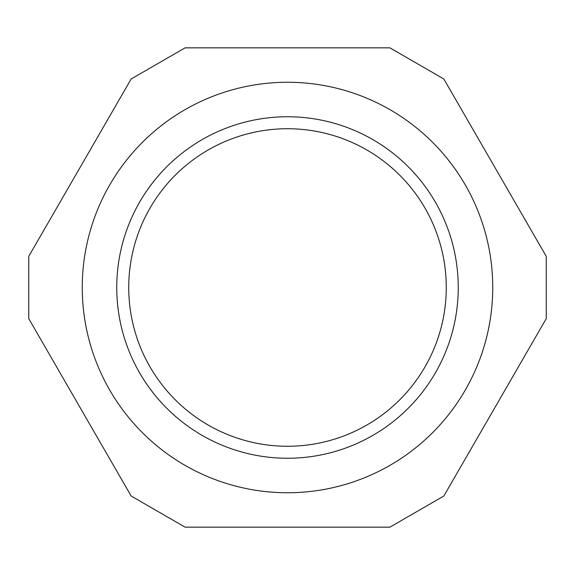 <?xml version="1.0" encoding="UTF-8"?>
<svg xmlns="http://www.w3.org/2000/svg" width="575" height="575" viewBox="0 0 575 575"><rect width="100%" height="100%" fill="white"/><g stroke="black" fill="none" stroke-linecap="round" stroke-linejoin="round"><path stroke-width="0.86" d="M150.003 208.114A158.765 158.765 0 0 0 287.5 446.265A158.765 158.765 0 0 0 424.997 208.114A158.765 158.765 0 0 0 150.003 208.114M366.886 150.003A158.765 158.765 0 0 0 128.735 287.5A158.765 158.765 0 0 0 366.886 424.997A158.765 158.765 0 0 0 366.886 150.003M465.247 390.123A205.239 205.239 0 0 0 287.5 82.261A205.239 205.239 0 0 0 109.753 390.123A205.239 205.239 0 0 0 465.247 390.123M495.046 407.323L546.25 318.629L546.25 256.371L443.835 78.983L389.915 47.847L185.085 47.847L131.165 78.983L28.75 256.371L28.75 318.629L131.165 496.017L185.085 527.153L389.915 527.153L443.835 496.017L495.046 407.323M546.25 318.629L546.25 256.371M542.311 249.55L447.774 85.804M382.037 47.847L192.963 47.847M127.226 85.804L32.689 249.55M32.689 325.45L127.226 489.196M192.963 527.153L382.037 527.153M372.873 139.624A170.753 170.753 0 0 0 116.747 287.5A170.753 170.753 0 0 0 372.873 435.376A170.753 170.753 0 0 0 372.873 139.624"/></g></svg>
